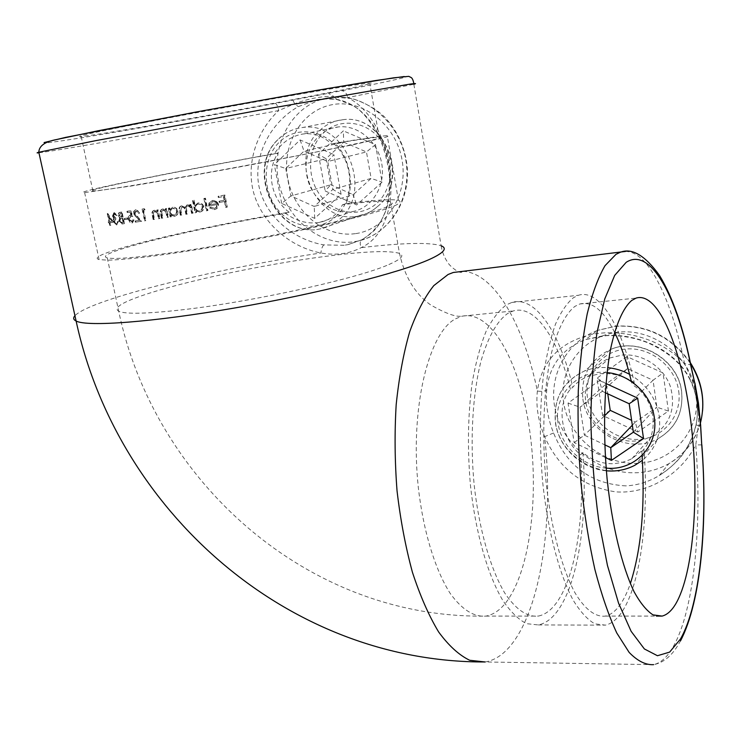 <?xml version="1.0" encoding="UTF-8"?>
<svg xmlns="http://www.w3.org/2000/svg" width="741" height="741" viewBox="0 0 741 741"><rect width="100%" height="100%" fill="white"/><g stroke="black" fill="none" stroke-linecap="round" stroke-linejoin="round"><path stroke-width="0.56" stroke-dasharray="3.71 2.78" d="M701.847 444.887L695.78 444.915C702.209 525.619 694.224 610.38 673.023 647.088C667.261 657.091 660.815 662.945 653.655 664.649C662.973 662.843 670.994 656.526 677.719 645.68L680.479 640.928M345.88 203.701C373.483 200.163 390.998 199.014 398.417 200.246C401.15 201.209 400.344 202.849 396 205.164C389.516 207.86 379.438 211.129 365.767 214.964C342.231 221.207 312.702 227.941 277.18 235.147C230.09 244.484 181.063 252.625 146.07 256.979C129.832 258.841 117.069 259.906 107.778 260.193L99.09 259.572C81.102 254.876 195.309 227.626 289.157 212.213C271.104 199.19 265.713 171.801 277.986 153.063L274.3 153.878C281.237 143.106 290.407 136.548 301.8 134.204L304.208 133.862C314.592 132.991 323.669 136.381 331.459 144.013L334.951 143.226C349.789 157.518 354.948 186.195 345.88 203.701L342.472 204.766C337.609 214.427 329.902 220.309 319.362 222.411L318.158 222.606C306.755 223.995 295.881 220.892 285.544 213.297C196.643 227.978 90.152 253.505 107.25 257.849C113.966 259.443 135.205 257.766 170.967 252.838C218.966 246.086 286.1 233.443 332.311 222.495C379.401 211 398.778 204.071 390.451 201.719C383.681 200.57 367.684 201.589 342.472 204.766M336.118 127.248L338.461 126.915C358.153 124.618 378.401 141.911 381.847 164.233C385.542 186.528 371.769 208.249 352.531 211.574L351.354 211.769C331.422 214.807 310.84 198.004 306.848 175.747C302.56 153.544 315.981 130.722 336.118 127.248M642.095 455.437L641.826 451.565L643.92 449.203C649.209 515.597 640.872 584.695 621.44 612.631C616.577 619.68 611.242 623.848 605.425 625.135L594.81 623.848C587.493 619.633 580.277 611.742 573.163 600.173C559.223 574.164 547.812 530.88 542.662 482.085C539.42 444.461 539.643 409.245 543.31 376.437C546.321 356.189 550.35 338.85 555.398 324.41C560.9 311.933 566.958 303.004 573.571 297.623L578.425 295.279C599.802 288.342 622.134 327.198 634.222 382.476L632.064 384.514L631.36 381.485M641.826 451.565C660.37 432.401 655.683 398.593 632.064 384.514M634.222 382.476C623.653 375.798 612.39 372.862 600.423 373.677L587.835 376.511C581.778 378.901 576.776 382.458 572.83 387.2L570.413 389.22C555.861 405.883 560.983 438.088 580.546 454.881L582.889 452.547C591.855 460.3 602.201 464.014 613.909 463.699L621.856 462.523L629.526 459.818L631.953 458.605L643.92 449.203M622.144 355.05C642.197 353.216 663.325 366.758 670.272 386.218C676.311 408.189 670.133 424.926 651.747 436.421L643.54 439.635L634.741 441.071C613.918 442.312 593.059 427.501 587.094 407.541C580.972 387.626 590.809 365.684 609.88 357.977L622.144 355.05M625.849 485.883C591.29 483.956 567.198 466.33 553.564 433.003C547.71 418.378 545.441 403.975 546.756 389.785C549.322 365.322 562.252 348.576 585.538 339.554L603.535 335.719C636.936 332.561 674.653 349.344 689.908 378.808C696.994 393.388 699.078 408.513 696.151 424.176C690.918 446.23 678.645 463.338 659.314 475.49L659.305 475.5C648.81 481.817 637.658 485.281 625.849 485.883M344.12 245.299L323.863 244.891C294.362 239.917 265.213 217.141 258.813 185.648C253.07 154.017 271.891 121.543 298.299 106.639L317.12 99.6L323.252 98.775L336.84 99.377C363.201 104.231 382.615 131.379 388.627 164.771C393.962 200.329 385.098 225.31 362.034 239.695L348.233 244.595L344.12 245.299M582.889 452.547C588.058 517.626 578.026 585.39 556.176 612.705C550.702 619.606 544.746 623.681 538.29 624.932L526.555 623.672C518.505 619.55 510.614 611.844 502.88 600.553C487.754 575.164 475.629 532.964 470.452 485.374C467.275 448.675 467.877 414.293 472.267 382.217C475.796 362.405 480.418 345.417 486.142 331.236C492.348 318.963 499.138 310.155 506.501 304.792L511.892 302.439C535.613 295.344 559.992 333.098 572.83 387.2M614.567 332.301C603.711 310.479 592.124 301.041 579.795 303.986L574.905 306.385C565.494 313.675 557.204 329.958 551.184 354.179C543.746 388.154 541.68 434.986 545.987 481.252C550.887 527.24 561.659 568.014 574.831 592.55C584.862 609.435 595.431 617.272 605.341 616.086C610.723 614.882 615.688 611.047 620.217 604.582C624.024 599.117 627.405 592.124 630.359 583.612M144.143 122.608C192.484 113.234 260.943 100.748 308.525 92.616C357.06 84.4 377.493 81.464 369.842 83.807C360.274 86.345 335.432 91.467 295.307 99.164C202.951 116.948 63.865 141.012 81.038 135.807C87.132 134.001 108.167 129.601 144.143 122.608M274.3 153.878C184.907 169.754 76.731 191.549 92.894 191.011C99.275 190.761 120.403 187.612 156.286 181.554C204.47 173.375 272.327 160.816 319.288 151.396C367.166 141.679 387.126 136.928 379.16 137.122C372.603 137.548 356.699 139.845 331.459 144.013M570.413 389.22C558.149 338.952 535.363 304.394 513.318 310.942L507.891 313.36C497.192 320.797 488.291 336.47 481.187 360.385C472.619 393.675 469.868 439.404 474.129 484.54C479.057 529.398 490.514 569.153 504.797 593.106C515.921 609.584 527.083 617.244 538.29 616.086C544.274 614.91 549.813 611.158 554.907 604.832C575.461 579.555 585.149 516.236 580.546 454.881M625.45 251.44C648.662 251.227 671.55 299.54 684.554 363.507C661.769 338.98 623.283 328.402 591.883 334.386C559.89 341.981 541.717 360.858 537.382 391.007C535.771 406.059 538.188 421.268 544.635 436.653C558.77 468.386 582.417 486.772 615.567 491.839C647.449 494.395 680.877 474.638 695.78 444.915L698.309 425.936L696.086 424.686C698.17 414.784 697.244 404.53 696.697 401.52C695.836 397 695.956 392.897 690.066 379.772L689.908 378.808M214.621 208.378L216.807 207.072L217.354 204.544L209.157 205.998L209.536 202.775L212.862 200.385L216.798 201.385L218.456 204.127C218.725 207.035 217.474 208.814 214.695 209.481L210.009 207.804L210.898 207.128L214.621 208.378L210.898 207.128M194.077 200.172L195.133 205.414L198.255 202.96C201.024 202.691 202.867 203.932 203.775 206.674C204.025 209.546 202.802 211.333 200.116 212.028L196.254 210.972L196.56 212.482L195.504 212.667L193.021 200.357L194.077 200.172L193.021 200.357M169.791 207.925L170.124 209.546L172.903 207.258C175.432 207.082 177.118 208.351 177.97 211.065C178.275 213.88 177.219 215.612 174.774 216.279L171.273 215.131L171.579 216.641L170.634 216.789L168.846 208.082L169.791 207.925L168.846 208.082M159.908 218.493L159.019 218.632L157.759 213.186L154.897 211.268L153.368 213.269L154.517 219.317L153.656 219.456L152.739 215.038C152.035 212.528 152.609 210.935 154.471 210.24L157.555 211.518L157.231 209.953L158.12 209.814L159.908 218.493L159.408 218.623L157.62 209.944L158.12 209.814M136.298 210.833L134.936 213.491L141.726 221.226L135.835 222.068L135.584 220.864L139.586 220.299L134.158 213.51L134.251 211.213L136.075 209.629L139.679 213.13L138.891 213.251L135.788 210.963L138.891 213.251M127.961 219.141L124.951 219.549L124.701 218.354L127.711 217.947L127.961 219.141L127.443 219.28L127.193 218.086L127.711 217.947M114.623 213.862L113.632 215.853L115.8 217.53L116.05 218.715L114.457 221.411L116.717 223.643L118.616 221.133L116.985 224.829L113.827 221.383L114.318 218.215L113.021 215.937L114.447 212.667L117.106 215.372L114.077 214.001L116.476 215.455M277.986 153.063C183.648 169.791 67.653 193.123 84.631 192.604L131.213 186.019C166.253 180.258 215.659 171.467 263.305 162.501L353.235 144.717L384.246 137.641C388.803 136.316 389.794 135.649 387.2 135.649C380.013 136.122 362.59 138.65 334.951 143.226M113.392 222.217L110.316 222.569L110.881 225.218L110.316 225.273L109.751 222.624L109.029 222.698L108.779 221.522L109.492 221.448L107.797 213.491L113.392 222.217L112.836 222.356L107.352 213.621L107.908 213.482M124.488 223.597L122.45 223.856L119.412 220.864L120.19 217.715L118.819 215.353L118.829 213.51L119.634 212.426L122.033 211.954L124.488 223.597L123.96 223.736L121.496 212.093L122.033 211.954M130.796 210.713L132.889 216.455L130.935 216.113L129.518 218.966L132.204 221.642L133.593 219.29L134.343 219.188L132.5 222.837L130.194 221.939L128.721 218.678L129.267 215.677L131.565 215.02L130.472 212L127.702 212.398L127.452 211.194L130.796 210.713L127.452 211.194M145.069 209.814L143.661 210.036L145.875 220.623L145.051 220.744L142.596 208.943L144.282 208.684L145.069 209.814L144.569 209.944L143.773 208.814L144.282 208.684M168.494 217.132L167.568 217.28L166.299 211.824L163.335 209.925L161.714 211.954L162.853 218.03L161.955 218.169L161.038 213.741C160.325 211.231 160.945 209.61 162.9 208.888L166.104 210.157L165.78 208.582L166.706 208.434L168.494 217.132L168.003 217.261L166.216 208.554L166.706 208.434M193.123 213.065L192.086 213.241L191.335 209.564C191.067 207.211 189.881 205.979 187.788 205.868L186.241 207.6L187.399 214.038L186.389 214.205L185.695 210.805C185.482 208.332 184.296 207.008 182.147 206.822L180.85 210.231L181.814 214.964L180.823 215.131L179.859 210.398C179.174 208.054 179.804 206.517 181.749 205.785L185.185 207.387L187.39 204.822L189.205 204.979L190.622 206.007L190.317 204.488L191.354 204.312L193.123 213.065L192.623 213.204L190.854 204.433L191.354 204.312M207.934 210.518L206.841 210.703L204.377 198.375L205.47 198.18L207.934 210.518L207.434 210.648L204.97 198.31L205.47 198.18M227.292 207.072L226.116 207.285L224.958 201.422L219.808 202.349L219.558 201.107L224.718 200.181L223.986 196.476L218.827 197.402L218.586 196.161L224.921 195.022L227.292 207.072L226.774 207.211L224.403 195.152L224.921 195.022M404.243 76.518C415.275 75.61 387.284 81.797 341.629 90.763L275.346 103.444C276.634 103.74 277.745 106.12 278.699 110.576C256.182 131.407 244.993 165.586 254.487 195.615C264.259 225.505 291.843 247.448 320.881 252.987C335.923 255.626 349.372 253.839 361.228 247.614C408.272 226.005 396.546 122.524 347.733 97.562L413.839 84.252L413.839 83.594M289.157 212.213L285.544 213.297M336.84 99.377L333.691 96.367L347.733 97.562C346.631 93.014 344.602 90.745 341.629 90.763M38.94 152.776C56.538 150.84 179.183 129.11 278.699 110.576L294.677 103.777C308.247 98.655 321.261 96.182 333.691 96.367L328.495 93.366M292.862 100.183L294.677 103.777L298.299 106.639M696.151 424.176L696.086 424.686C694.141 433.8 690.519 442.433 685.23 450.593C680.136 459.096 671.494 467.395 659.305 475.5L668.817 463.709C684.767 454.437 695.327 440.784 700.486 422.75M691.084 366.193L690.834 364.952L684.554 363.507L691.992 379.901C697.374 394.49 699.476 409.838 698.309 425.936L700.653 425.436M694.873 382.893L694.53 381.411L691.992 379.901L690.066 379.772C681.961 363.757 667.576 351.308 646.912 342.444C634.24 337.525 620.726 335.265 606.388 335.654L585.547 339.554L597.644 330.366C564.114 342.675 546.478 380.105 556.352 414.265C565.948 448.509 601.238 474.462 637.121 472.73C648.495 472.165 659.064 469.155 668.817 463.709C688.482 451.778 699.726 434.198 702.551 410.977M107.232 213.63L108.936 221.587L109.492 221.448M108.214 221.67L108.464 222.846L109.029 222.698M108.464 222.846L109.751 222.624M109.186 222.772L109.751 225.421L110.316 225.273M109.751 225.421L110.881 225.218M110.316 225.357L109.751 222.708L110.316 222.569M109.751 222.708L112.836 222.356M110.057 221.383L111.974 221.17L108.992 216.391L110.057 221.383L109.501 221.531L108.436 216.529L108.992 216.391M108.436 216.529L111.419 221.309L111.974 221.17M111.419 221.309L109.501 221.531M115.929 215.594L117.106 215.372M116.569 215.511L113.836 212.806L114.383 212.676M113.836 212.806L112.475 216.066L113.021 215.937M112.475 216.066L113.771 218.354L114.318 218.215M113.771 218.354L113.243 219.429L113.79 219.29M113.243 219.429L113.28 221.522L113.827 221.383M113.28 221.522L116.439 224.968L116.985 224.829M116.439 224.968L118.616 221.133M117.43 221.355L117.217 223.022L117.754 222.884M117.217 223.022L116.717 223.643M116.18 223.791L113.91 221.55L114.457 221.411M113.91 221.55L116.05 218.715M115.513 218.845L115.253 217.659L115.8 217.53L115.216 217.669L113.086 215.992L113.632 215.853M113.086 215.992L114.077 214.001M121.496 212.093L118.699 212.852L118.18 214.714L118.282 215.492L118.819 215.353M118.282 215.492L119.653 217.854L120.19 217.715M119.653 217.854L118.875 220.994L119.412 220.864M118.875 220.994L122.45 223.856M121.922 223.995L123.96 223.736M121.598 213.251L120.681 213.371L119.477 215.288L122.395 216.974L121.598 213.251L121.07 213.38L121.857 217.113L122.395 216.974M121.857 217.113L118.94 215.427L120.681 213.371M120.153 213.501L121.07 213.38M118.94 215.427L119.477 215.288M121.404 217.169L121.941 217.039M122.645 218.169L120.829 218.549L120.061 220.781L122.441 222.633L123.562 222.495L122.645 218.169L122.117 218.308L123.025 222.633L123.562 222.495M123.025 222.633L121.904 222.772L119.523 220.92L120.292 218.688L122.117 218.308M120.292 218.688L120.829 218.549M119.523 220.92L120.061 220.781M122.061 222.754L122.598 222.615M127.193 218.086L124.701 218.354M124.173 218.493L124.423 219.688L124.951 219.549M124.423 219.688L127.443 219.28M126.924 211.324L127.183 212.528L127.702 212.398M127.183 212.528L130.472 212M129.953 212.13L131.046 215.149L131.565 215.02M131.046 215.149L130.546 214.927M130.027 215.057L128.286 216.761L128.276 219.243L128.804 219.114M128.276 219.243L129.971 222.356L132.5 222.837M131.981 222.976L134.343 219.188M133.074 219.419L132.204 221.642M131.685 221.781L128.99 219.104L129.518 218.966M128.99 219.104L130.935 216.113M130.416 216.242L132.889 216.455M132.37 216.585L130.277 210.842M138.382 213.38L139.679 213.13M139.169 213.26L138.067 210.926L136.011 209.629M135.492 209.759L133.732 211.342L133.639 213.64L134.158 213.51M133.639 213.64L136.251 217.604L139.586 220.299M139.076 220.429L135.584 220.864M135.075 221.003L135.325 222.198L135.835 222.068M135.325 222.198L141.726 221.226M141.216 221.364L136.807 216.983L137.317 216.854M136.807 216.983L134.427 213.621L134.936 213.491M134.427 213.621L135.788 210.963M143.773 208.814L142.596 208.943M142.087 209.073L144.551 220.874L145.051 220.744M144.551 220.874L145.875 220.623M145.366 220.753L143.152 210.157L143.661 210.036M143.152 210.157L144.569 209.944M156.731 210.083L157.055 211.648L157.555 211.518M157.055 211.648L154.471 210.24M153.971 210.361C152.109 211.055 151.535 212.658 152.238 215.168L153.155 219.586L153.656 219.456M153.155 219.586L154.517 219.317M154.017 219.456L152.868 213.399L153.368 213.269M152.868 213.399L154.841 211.278M154.341 211.407L157.759 213.186M157.259 213.315L158.518 218.762L159.019 218.632M158.518 218.762L159.408 218.623M165.28 208.712L165.604 210.277L166.104 210.157M165.604 210.277L162.9 208.888M162.399 209.018C160.445 209.731 159.824 211.352 160.538 213.871L161.455 218.299L161.955 218.169M161.455 218.299L162.853 218.03M162.362 218.16L161.214 212.083L161.714 211.954M161.214 212.083L163.27 209.935M162.779 210.064L166.299 211.824M165.799 211.954L167.068 217.419L167.568 217.28M167.068 217.419L168.003 217.261M168.355 208.212L170.143 216.918L170.634 216.789M170.143 216.918L171.579 216.641M171.078 216.77L170.773 215.261L171.273 215.131M170.773 215.261L174.774 216.279M174.283 216.409C176.71 215.761 177.775 214.019 177.47 211.194L177.97 211.065M177.47 211.194C176.627 208.49 174.941 207.211 172.403 207.387L172.903 207.258M172.403 207.387L170.124 209.546M169.624 209.666L169.3 208.054M173.107 208.332L171.541 209.11L170.671 210.731L170.921 213.065L172.097 214.612L175.2 215.01L177.034 212.426L175.839 209.194L174.181 208.341L172.616 208.462L174.719 208.86L176.988 211.241M176.497 211.37L176.043 213.982L174.033 215.344L171.31 214.501L170.3 212.824L170.689 212.306M170.198 212.435L170.587 209.814L172.616 208.462M174.033 215.344L174.524 215.214M190.854 204.433L190.317 204.488M189.816 204.618L190.122 206.137L190.622 206.007M190.122 206.137L188.705 205.109L189.205 204.979M188.705 205.109L187.39 204.822M186.899 204.951L185.185 207.387M184.685 207.517L181.749 205.785M181.258 205.905C179.313 206.637 178.683 208.175 179.368 210.527L180.332 215.261L180.823 215.131M180.332 215.261L181.814 214.964M181.313 215.094L180.35 210.361L182.147 206.822M181.647 206.952C183.787 207.119 184.972 208.443 185.204 210.935L185.889 214.334L186.389 214.205M185.889 214.334L187.399 214.038M186.899 214.168L185.741 207.749L186.436 206.35L187.788 205.868M187.288 205.998C189.381 206.109 190.567 207.341 190.845 209.694L191.586 213.38L192.086 213.241M191.586 213.38L192.623 213.204M192.521 200.478L195.003 212.797L195.504 212.667M195.003 212.797L196.56 212.482M196.059 212.621L195.754 211.102L196.254 210.972M195.754 211.102L200.116 212.028M199.616 212.167C202.302 211.472 203.516 209.694 203.275 206.804L203.775 206.674M203.275 206.804C202.367 204.062 200.533 202.821 197.754 203.09L198.255 202.96M197.754 203.09L195.133 205.414M194.633 205.544L193.577 200.302M198.458 204.034C196.393 204.544 195.467 205.905 195.68 208.119L196.587 209.916L198.301 210.898L200.598 210.75L202.108 209.555L202.756 207.693L202.237 205.739L200.765 204.377L198.458 204.034L200.607 204.711L202.691 206.878M202.191 207.008L201.608 209.684L199.357 211.092L196.393 210.333L195.291 208.656L195.68 208.119M195.179 208.249C194.957 206.044 195.883 204.683 197.958 204.164M199.357 211.092L199.857 210.963M204.97 198.31L204.377 198.375M203.868 198.505L206.341 210.842L206.841 210.703M206.341 210.842L207.434 210.648M210.388 207.258L210.009 207.804M209.508 207.934L214.695 209.481M214.195 209.62C216.956 208.962 218.206 207.174 217.947 204.266L218.456 204.127M217.947 204.266L216.289 201.515L216.798 201.385M216.289 201.515L212.862 200.385M212.352 200.524L209.536 202.775M209.027 202.904L208.656 206.128L209.157 205.998M208.656 206.128L217.354 204.544M216.844 204.683L216.307 207.202L214.121 208.517M210.055 204.72L217.02 203.488L215.557 201.885L213.019 201.478L209.546 204.859L213.019 201.478M212.51 201.617L215.047 202.015L217.02 203.488M216.511 203.618L209.546 204.859M215.047 202.015L215.557 201.885M224.403 195.152L218.586 196.161M218.067 196.3L218.317 197.532L218.827 197.402M218.317 197.532L223.986 196.476M223.467 196.606L224.199 200.32L224.718 200.181M224.199 200.32L219.558 201.107M219.049 201.246L219.299 202.478L219.808 202.349M219.299 202.478L224.958 201.422M224.449 201.552L225.607 207.424L226.116 207.285M225.607 207.424L226.774 207.211M375.502 144.634L366.452 151.942L327.772 161.51L333.885 154.619L341.082 194.299L314.666 218.373L281.691 203.432L290.907 195.957L314.267 206.47L332.857 189.409L327.772 161.51L304.023 151.118L343.731 142.152L366.452 151.942L371.13 178.414L353.17 194.679L330.81 184.768L326.049 158.713L343.731 142.152L343.333 130.861L318.454 154.313L326.049 158.713L285.748 168.503L290.907 195.957L330.81 184.768L325.169 190.965L356.634 204.97L382.078 182.101L375.502 144.634L343.333 130.861M300.114 139.929L304.023 151.118L285.748 168.503L274.337 164.659L300.114 139.929L333.885 154.619M314.666 218.373L314.267 206.47L353.17 194.679L356.634 204.97M341.082 194.299L332.857 189.409L371.13 178.414L382.078 182.101M633.351 432.179L656.897 407.17L635.324 422.064L631.619 420.342M632.332 425.186L635.324 422.064L637.881 432.003L668.428 411.079L656.897 407.17L653.053 380.235L629.192 403.752M605.277 392.684L602.313 391.304L627.525 368.62L653.053 380.235L663.047 372.945L626.886 356.588L627.525 368.62L606.268 383.847L596.987 378.179L602.6 415.469L637.881 432.003M605.406 457.521L574.164 442.59L568.041 403.113L599.423 380.504L602.313 391.304L580.083 407.189L606.268 383.847L607.759 393.832M568.041 403.113L580.083 407.189L584.371 435.143L604.406 415.942M574.164 442.59L584.371 435.143L604.776 444.832M610.232 410.357L602.6 415.469M388.877 264.528C401.131 259.202 404.669 255.488 399.482 253.385C389.155 250.282 364.137 251.319 324.438 256.506C263.657 264.435 182.795 281.561 142.133 295.603C121.163 302.819 113.354 308.043 118.727 311.266C125.711 314.314 147.033 313.804 182.684 309.747C252.7 301.8 358.7 278.208 388.877 264.528M455.613 318.797L461.448 316.37C491.209 308.84 520.293 363.044 529.741 430.993C539.411 498.897 529.389 575.692 503.88 605.027C498.369 611.242 492.395 614.928 485.985 616.086C473.962 617.225 462.06 609.704 450.278 593.541C435.171 570.042 423.213 531.065 418.276 487.087C409.921 408.217 428.659 332.487 455.613 318.797M323.863 244.891C322.428 246.058 321.437 248.754 320.881 252.987C247.114 263.926 158.593 283.164 109.297 299.735C90.689 305.968 79.241 311.294 74.934 315.694M553.564 433.003L544.635 436.653C553.86 518.255 541.375 608.25 510.697 645.448C502.954 654.896 494.432 660.407 485.151 661.972L653.655 664.649M327.494 97.942C293.177 104.324 271.021 143.337 278.403 180.684C285.304 218.123 319.686 246.54 353.503 241.825L357.533 241.131C389.238 234.832 412.033 198.662 405.985 161.13C400.316 123.543 366.647 94.135 333.607 97.127L327.494 97.942M355.3 233.656C324.947 237.991 293.992 212.491 287.832 178.84C281.247 145.264 301.291 110.344 332.051 104.722C362.72 98.572 396.287 124.812 402.104 160.269C408.374 195.652 385.737 229.83 355.3 233.656M690.547 363.581C671.772 337.025 646.791 324.595 615.623 326.29L597.644 330.366L615.91 326.142C646.976 324.428 671.8 336.609 690.371 362.71M638.001 463.329C602.868 465.218 568.829 437.181 563.706 402.965C558.075 368.805 583.084 335.34 618.781 332.107C654.396 328.337 691.538 357.375 696.142 393.452C701.282 429.502 673.18 461.958 638.001 463.329M462.968 271.317C494.506 272.781 523.581 324.762 537.382 391.007C541.773 391.757 544.904 391.35 546.756 389.785M413.839 84.252L441.117 245.734C429.585 242.168 402.947 242.789 361.228 247.614C359.839 244.178 359.894 241.668 361.386 240.084L361.386 240.084C369.787 234.888 375.289 230.21 377.873 226.042C380.226 222.865 382.782 217.9 385.542 211.139C388.553 200.579 389.859 188.983 389.442 176.367C388.099 163.446 384.662 150.173 379.123 136.566C373.316 125.831 367.277 117.523 361.015 111.641C357.097 107.25 348.816 103.156 336.192 99.34C329.226 98.553 324.919 98.368 323.252 98.775M275.346 103.444C179.739 121.394 62.068 141.818 45.488 142.92M362.034 239.695L348.233 244.595M120.023 212.287L120.551 212.158M121.663 218.363L122.191 218.234M136.251 217.604L136.761 217.474M152.238 215.168L152.739 215.038M153.174 215.381L153.674 215.251M157.87 215.622L158.37 215.492M160.538 213.871L161.038 213.741M161.519 214.075L162.02 213.945M166.419 214.269L166.92 214.14M179.368 210.527L179.859 210.398M180.35 210.361L180.85 210.231M185.204 210.935L185.695 210.805M186 209.722L186.5 209.592M190.845 209.694L191.335 209.564M377.317 206.72C410.523 180.591 383.977 113.123 342.74 119.736C333.959 120.718 326.29 124.293 319.741 130.453C286.647 159.278 317.213 225.996 358.653 215.964C365.609 214.621 371.825 211.546 377.317 206.72M323.465 132.935C339.193 117.643 366.211 120.644 380.624 139.919C395.286 158.972 393.193 189.011 376.669 203.395C360.348 218.076 334.154 214.075 320.334 195.42C306.274 176.979 307.534 147.95 323.465 132.935M335.599 216.807C352.772 201.672 354.717 169.874 339.211 149.645C323.956 129.175 295.659 125.933 279.385 142.059C262.87 157.898 261.842 188.575 276.671 208.119C291.269 227.885 318.649 232.248 335.599 216.807M278.94 138.715C285.702 132.241 293.658 128.499 302.81 127.489C345.741 120.616 373.955 191.891 339.526 219.262C333.839 224.31 327.383 227.524 320.158 228.904C277.097 239.25 244.762 168.985 278.94 138.715M318.454 154.313L325.169 190.965M281.691 203.432L274.337 164.659M582.88 398.973C586.798 432.411 629.146 455.215 658.258 438.542C675.681 428.261 683.461 412.681 681.6 391.794C678.182 359.626 639.187 336.794 610.704 349.437C589.892 359.366 580.62 375.882 582.88 398.973M678.71 391.109C682.294 415.72 663.26 438.209 638.955 439.376C614.706 440.904 590.947 421.518 587.493 397.769C583.676 374.057 601.238 351.095 625.784 349.039C650.274 346.631 675.496 366.48 678.71 391.109M607.027 372.584C577.452 368.981 552.906 395.592 558.158 423.741C561.391 446.61 582.75 466.487 606.147 468.099M629.572 374.316C646.18 383.912 656.072 397.861 659.258 416.164C661.259 434.356 655.637 449.083 642.391 460.346M606.37 470.804C581.398 468.766 559.047 447.675 555.528 423.426C552.943 399.038 562.623 381.55 584.556 370.963L610.704 349.437C639.39 336.646 678.154 359.404 681.618 391.415C683.554 412.329 675.764 428.039 658.258 438.542L634.926 465.228C604.415 482.511 559.927 458.142 555.639 422.926C553.138 398.602 562.78 381.282 584.556 370.963C591.818 368.129 599.497 367.036 607.611 367.684M626.886 356.588L596.987 378.179M668.428 411.079L663.047 372.945M599.423 380.504L605.953 383.505M390.451 201.719L399.482 253.385C404.679 276.708 415.071 293.89 430.66 304.931C444.85 313.026 454.928 316.796 460.902 316.259L513.318 310.942M319.362 222.411L352.531 211.574M304.208 133.862L338.461 126.915M631.953 458.605L651.747 436.421M538.29 624.932L605.425 625.135M605.341 616.086L656.378 616.086M379.16 137.122L369.842 83.807M107.25 257.849L118.727 311.266C153.98 480.705 307.413 619.068 485.985 616.086L538.29 616.086M398.417 200.246L387.2 135.649M99.09 259.572L84.631 192.604M92.894 191.011L81.038 135.807M441.117 245.734C442.229 252.236 444.461 257.812 447.805 262.471C449.148 265.445 457.401 272.253 460.411 272.336C462.088 272.382 462.227 272.132 460.846 271.577M579.795 303.986L636.084 298.095M511.892 302.439L578.425 295.279M348.159 244.613L357.533 241.131C387.589 234.777 409.532 203.099 407.355 168.596C405.522 148.33 397.76 130.962 384.079 116.494C376.196 109.103 365.739 103.156 352.707 98.655L333.607 97.127L323.317 98.775M587.835 376.511L609.88 357.977M114.447 212.667L113.901 212.806M121.728 217.057L121.191 217.196M122.441 222.633L121.904 222.772M132.426 222.846L131.907 222.985M136.075 209.629L135.566 209.749M154.897 211.268L154.397 211.398M163.335 209.925L162.835 210.055M213.112 201.469L212.602 201.598M342.74 119.736C384.449 113.28 410.69 180.007 377.669 206.443C372.102 211.389 365.767 214.557 358.653 215.964L320.158 228.904C276.523 239.232 244.428 169.652 278.421 139.095C285.285 132.435 293.417 128.564 302.81 127.489L342.74 119.736"/><path stroke-width="1.11" d="M701.736 444.915L700.662 425.593L694.78 383.292L690.982 366.489C676.95 296.168 650.385 246.54 626.182 262.323L614.706 275.393L604.749 298.947L597.051 332.311C593.235 358.968 591.17 388.645 590.873 421.342C591.688 454.872 594.31 487.958 598.737 520.59L607.453 565.466L618.531 603.081L631.128 631.313L644.374 648.949L657.452 655.729L669.651 652.099L680.442 639.057C700.421 604.267 707.942 522.72 701.736 444.915L700.551 425.417M675.449 604.369C671.411 610.955 666.965 614.863 662.111 616.086L653.006 614.873C646.708 610.816 640.456 603.22 634.268 592.087C622.107 567.041 611.946 525.406 607.064 478.454C602.729 431.225 604.174 383.468 610.612 348.909C615.854 324.289 623.218 307.793 631.675 300.485L636.084 298.095C658.638 291.12 681.942 349.141 690.742 420.832C699.689 492.496 694.067 573.293 675.449 604.369M630.359 583.612C641.28 549.452 645.189 506.724 642.095 455.437M631.36 381.485C626.756 362.127 621.162 345.732 614.567 332.301M653.655 664.649C645.726 665.14 637.556 661.065 629.155 652.423L616.771 632.981C608.75 615.734 601.451 594.551 594.875 569.44C588.91 542.486 584.251 513.569 580.916 482.669C578.462 451.38 577.582 420.786 578.276 390.877C579.87 362.154 582.852 336.47 587.224 313.832C592.272 293.464 598.209 277.403 605.036 265.658L615.966 254.348L619.911 252.44C631.656 247.494 644.874 255.191 659.583 275.541C672.68 297.317 683.1 327.124 690.834 364.952L690.982 366.489M691.084 366.193L694.78 383.292M604.776 444.832L610.769 447.684L632.332 425.186M633.351 432.179L643.531 438.542L611.418 460.393L610.769 447.684L633.351 432.179L629.192 403.752L605.277 392.684M604.406 415.942L610.232 410.357L607.759 393.832M631.619 420.342L610.232 410.357M629.192 403.752L637.658 398.121L643.531 438.542M74.934 315.694C72.942 317.898 73.34 319.677 76.119 321.038C87.327 326.985 152.433 322.279 235.462 307.858C318.435 293.492 400.39 272.568 429.484 259.415C443.84 252.876 447.721 248.318 441.117 245.734M413.839 84.252C416.951 83.4 415.747 83.344 410.218 84.076L260.23 110.038L95.469 140.707L38.819 152.238L76.119 321.038C116.68 509.475 286.369 662.574 485.151 661.972L469.711 660.277C459.133 655.201 448.777 645.772 438.644 631.98C428.863 615.752 420.128 595.847 412.431 572.284C405.568 546.997 400.446 519.867 397.046 490.894C394.777 461.532 394.49 432.781 396.185 404.632C398.991 377.558 403.493 353.272 409.69 331.773C416.683 312.378 424.723 296.984 433.8 285.609L448.138 274.457L453.27 272.484L462.968 271.317M460.846 271.577L625.45 251.44M413.839 83.594C413.209 80.25 412.32 78.24 411.19 77.546L408.773 76.351L393.582 77.842L327.031 88.605L203.479 110.659L98.229 130.74L56.649 139.521C44.988 141.651 39.041 145.894 38.819 152.238C36.429 152.868 36.466 153.044 38.94 152.776M45.488 142.92L44.09 142.55L65.579 137.391L195.578 112.113L316.898 90.337L375.715 80.528L404.243 76.518M700.486 422.75C705.525 402.335 702.218 382.606 690.547 363.581M606.147 468.099C634.231 471.22 659.064 445.999 654.294 417.498C651.395 394.582 630.082 374.474 607.027 372.584M642.391 460.346L634.926 465.228C626.099 469.84 616.577 471.702 606.37 470.804M607.611 367.684C615.271 368.36 622.588 370.574 629.572 374.316M605.953 383.505L637.658 398.121M611.418 460.393L605.406 457.521M680.479 640.928C701.597 600.682 707.646 521.368 701.847 444.887M656.378 616.086L662.111 616.086M690.371 362.71C699.93 377.808 703.987 393.897 702.551 410.977M694.873 382.893L698.43 402.891L700.653 425.436"/></g></svg>
